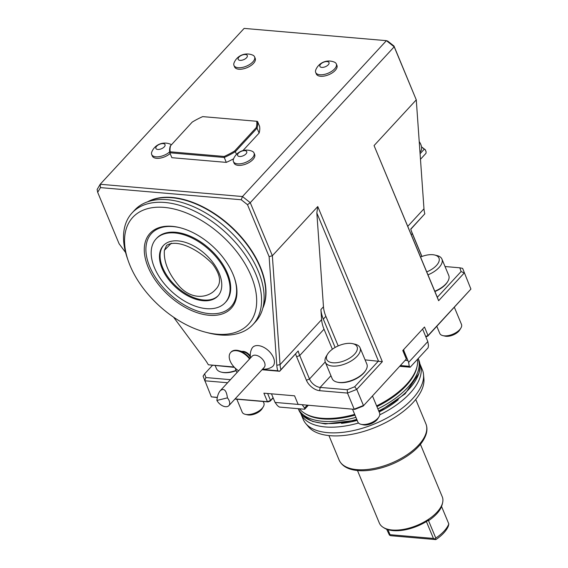 <?xml version="1.0" encoding="UTF-8"?>
<svg xmlns="http://www.w3.org/2000/svg" width="568" height="568" viewBox="0 0 568 568"><rect width="100%" height="100%" fill="white"/><g stroke="black" fill="none" stroke-linecap="round" stroke-linejoin="round"><path stroke-width="0.85" d="M164.386 250.31L166.573 245.44C177.415 238.333 199.389 250.176 212.553 264.021C220.853 275.132 221.754 283.723 215.251 289.794C209.18 296.929 193.255 301.125 179.644 286.712C168.639 274.088 163.548 261.954 164.386 250.31L171.366 243.168M164.223 207.398A78.746 47.009 -137.3 0 0 128.233 260.811A78.746 47.009 -137.3 0 0 205.538 332.195A78.746 47.009 -137.3 0 0 253.342 281.799A78.746 47.009 -137.3 0 0 164.223 207.398M209.13 315.275A55.245 32.98 -137.3 0 0 234.378 277.809A55.245 32.98 -137.3 0 0 180.148 227.74A55.245 32.98 -137.3 0 0 146.615 263.091A55.245 32.98 -137.3 0 0 209.13 315.275M387.944 529.674L390.031 534.694L389.428 535.07L390.663 535.702L435.848 539.6A31.552 15.442 -22.6 0 0 448.379 526.025L448.826 523.945A32.908 16.103 -22.6 0 1 435.784 538.066L435.393 539.032L433.42 538.428L426.398 521.552M390.031 534.694L433.42 538.428M435.848 539.6L435.393 539.032M389.428 535.07L386.645 529.22M357.485 470.538L379.332 523.021A34.087 16.678 -22.6 0 0 383.109 527.303L384.181 527.984A33.32 16.302 -22.6 0 0 428.79 520.011L428.535 520.657A32.908 16.103 -22.6 0 0 441.577 506.535L448.826 523.945M428.535 520.657L435.784 538.066M383.109 527.303A34.087 16.678 -22.6 0 0 392.254 530.015A34.087 16.678 -22.6 0 0 441.975 504.711A34.087 16.678 -22.6 0 0 442.649 502.524L442.38 503.759A33.32 16.302 157.4 0 1 441.712 505.903A33.32 16.302 157.4 0 1 441.634 506.109L441.577 506.535M442.649 502.524A34.087 16.678 -22.6 0 0 442.273 496.822L420.426 444.339M376.612 405.893A64.525 31.581 -22.6 0 0 416.628 368.021A64.525 31.581 -22.6 0 0 417.104 366.204A64.525 31.581 -22.6 0 0 417.445 359.345M299.485 408.797A64.525 31.581 -22.6 0 0 304.384 413.121A64.525 31.581 -22.6 0 0 354.673 414.363M376.925 406.652A63.715 31.183 -22.6 0 0 416.351 369.306A63.715 31.183 -22.6 0 0 416.813 367.517L417.104 366.204M304.384 413.121L305.52 413.845A63.715 31.183 -22.6 0 0 354.986 415.123M425.695 336.462L428.038 335.532L470.915 289.091L427.789 336.114L425.865 336.881M363.2 406.056L406.326 359.04L363.2 406.056L354.844 409.386L298.108 404.338L354.844 409.386M273.173 397.905L270.283 401.043L268.096 401.91L234.946 399.055M217.296 397.536L211.36 396.862L217.324 397.373M378.7 410.905A65 31.808 -22.6 0 0 419.063 372.736A65 31.808 -22.6 0 0 420.043 366.971A65 31.808 -22.6 0 0 418.815 360.041L418.19 358.536A65 31.808 -22.6 0 1 418.218 370.698A65 31.808 -22.6 0 1 377.848 408.868M298.264 408.69L298.803 409.997A65 31.808 -22.6 0 0 302.858 415.748A65 31.808 -22.6 0 0 356.768 419.383M298.285 408.697A65 31.808 -22.6 0 0 355.916 417.345M300.721 413.362A64.525 31.581 -22.6 0 0 300.863 413.724L303.227 419.397A64.525 31.581 -22.6 0 0 305.726 423.501L308.417 426.724A63.268 30.963 -22.6 0 0 369.505 429.564A63.268 30.963 -22.6 0 0 423.025 386.425A63.268 30.963 -22.6 0 0 423.905 378.65L423.522 374.468A64.525 31.581 -22.6 0 0 422.372 369.803L420.008 364.123A64.525 31.581 -22.6 0 0 419.851 363.769M305.726 423.501A64.525 31.581 -22.6 0 0 368.036 426.405A64.525 31.581 -22.6 0 0 422.62 382.406A64.525 31.581 -22.6 0 0 423.522 374.468M379.765 414.825A64.525 31.581 -22.6 0 0 420.256 376.726A64.525 31.581 -22.6 0 0 420.008 364.123M300.863 413.724A64.525 31.581 -22.6 0 0 358.5 423.011M341.474 423.366A58.767 28.762 -22.6 0 0 357.18 420.384M379.14 411.97A58.767 28.762 -22.6 0 0 398.239 399.737M205.538 332.195L208.122 332.862A82.275 49.118 -137.3 0 0 252.98 324.541A82.275 49.118 -137.3 0 0 243.551 252.547A82.275 49.118 -137.3 0 0 164.961 202.485A82.275 49.118 -137.3 0 0 132.088 212.908A82.275 49.118 -137.3 0 0 127.36 258.284L128.233 260.811M252.98 324.541L255.543 321.765A82.275 49.118 -137.3 0 0 246.114 249.771A82.275 49.118 -137.3 0 0 167.524 199.709A82.275 49.118 -137.3 0 0 134.644 210.139L132.088 212.908M420.554 257.02A16.458 8.051 157.4 0 1 432.731 254.705A16.458 8.051 157.4 0 1 434.612 254.996A16.458 8.051 157.4 0 1 438.631 262.338A16.458 8.051 157.4 0 1 426.745 271.894M350.854 343.384A16.458 8.051 157.4 0 1 352.735 343.675A16.458 8.051 157.4 0 1 354.262 354.482A16.458 8.051 157.4 0 1 334.176 362.838A16.458 8.051 157.4 0 1 327.587 354.141A16.458 8.051 157.4 0 1 350.854 343.384M419.972 152.139L420.412 151.656A11.751 7.015 -137.3 0 0 419.227 141.595M238.652 370.783A14.108 8.421 42.7 0 1 230.679 352.472A14.108 8.421 42.7 0 1 249.565 358.969M434.612 254.996L436.948 255.55A18.808 9.202 157.4 0 1 441.925 259.072A18.808 9.202 157.4 0 1 427.974 274.848M352.735 343.675L355.071 344.222A18.808 9.202 157.4 0 1 360.048 347.744A18.808 9.202 157.4 0 1 346.217 363.47A18.808 9.202 157.4 0 1 325.322 362.199A18.808 9.202 157.4 0 1 326.33 356.186L327.587 354.141M240.051 60.35A4.934 2.414 157.4 0 1 240.796 55.7A4.934 2.414 157.4 0 1 247.371 56.267A4.934 2.414 157.4 0 1 240.051 60.35M256.665 121.268L202.691 116.617A46.072 22.55 -22.6 0 0 192.204 122.113L170.265 146.061A46.782 22.89 -22.6 0 0 169.797 152.771L224.268 157.471L224.168 156.463A46.072 22.55 -22.6 0 0 234.655 150.96L256.196 127.637A46.072 22.55 -22.6 0 0 256.665 121.268L257.538 121.445A46.782 22.89 -22.6 0 1 257.063 128.155L256.196 127.637M170.663 145.444A46.072 22.55 -22.6 0 0 170.194 151.805L169.797 152.771L171.863 157.691L226.291 162.384L224.268 157.471A46.782 22.89 -22.6 0 0 235.351 151.67L234.655 150.96M239.497 156.491A4.934 2.414 157.4 0 1 239.007 152.671A4.934 2.414 157.4 0 1 245.355 150.74A4.934 2.414 157.4 0 1 245.795 154.098A4.934 2.414 157.4 0 1 239.497 156.491M170.194 151.805L224.168 156.463M157.783 149.448A4.934 2.414 157.4 0 1 158.522 144.797A4.934 2.414 157.4 0 1 165.103 145.365A4.934 2.414 157.4 0 1 157.783 149.448M321.765 67.393A4.934 2.414 157.4 0 1 322.51 62.743A4.934 2.414 157.4 0 1 329.085 63.311A4.934 2.414 157.4 0 1 321.765 67.393M421.612 147.531L421.946 147.169A14.108 8.421 42.7 0 1 421.562 147.077M424.275 149.178L421.946 147.169L425.347 149.782L424.275 149.178L420.086 153.715M425.247 149.767L426.121 151.862L425.347 149.782M421.555 147.055A15.279 9.123 -137.3 0 0 421.91 147.162M230.679 352.472L231.062 352.061A14.108 8.421 42.7 0 1 238.752 350.634A14.108 8.421 42.7 0 1 249.948 358.55M228.847 405.666A8.229 4.913 -137.3 0 1 216.905 400.44L227.441 397.863A8.229 4.913 -137.3 0 1 228.847 405.666L264.191 367.382A8.229 4.913 42.7 0 0 262.785 359.587A8.229 4.913 42.7 0 0 253.754 355.284A8.229 4.913 42.7 0 0 252.1 356.221L220.277 390.685C224.033 387.837 226.426 390.23 227.441 397.863M216.905 400.44C217.296 396.109 218.417 392.857 220.277 390.685M441.925 259.072L448.755 275.473A18.808 9.202 157.4 0 1 447.747 281.479A18.808 9.202 157.4 0 1 434.804 291.242M360.048 347.744L366.871 364.145A18.808 9.202 157.4 0 1 365.863 370.159A18.808 9.202 157.4 0 1 337.122 382.122A18.808 9.202 157.4 0 1 332.145 378.6L325.322 362.199M238.198 67.72A11.168 5.467 157.4 0 1 233.966 65.434A11.168 5.467 157.4 0 1 234.08 62.821A14.108 14.108 0 0 1 252.661 55.089A11.168 5.467 157.4 0 1 254.585 56.85A11.168 5.467 157.4 0 1 250.026 64.248A11.168 5.467 157.4 0 1 238.198 67.72M226.312 162.37A46.782 22.89 -22.6 0 0 233.604 158.777A46.753 22.883 -22.6 0 1 226.291 162.384M236.487 154.404L235.351 151.67L257.063 128.155L259.107 133.061A46.782 22.89 -22.6 0 0 259.576 126.344L257.538 121.445M252.107 151.223A11.168 5.467 157.4 0 1 254.031 152.991A11.168 5.467 157.4 0 1 245.823 162.32A11.168 5.467 157.4 0 1 233.42 161.568A11.168 5.467 157.4 0 1 233.526 158.962A14.108 14.108 0 0 1 252.107 151.223M169.662 151.883A11.168 5.467 157.4 0 1 155.93 156.818A11.168 5.467 157.4 0 1 151.699 154.524A11.168 5.467 157.4 0 1 151.805 151.919A14.108 14.108 0 0 1 170.393 144.187A11.168 5.467 157.4 0 1 171.33 144.712M319.919 74.763A11.168 5.467 157.4 0 1 315.687 72.47A11.168 5.467 157.4 0 1 315.794 69.864A14.108 14.108 0 0 1 334.374 62.132A11.168 5.467 157.4 0 1 336.306 63.893A11.168 5.467 157.4 0 1 331.74 71.291A11.168 5.467 157.4 0 1 319.919 74.763M420.476 159.267L425.993 153.296L426.121 151.862M238.752 350.634L243.928 351.975A7.05 4.21 42.7 0 1 250.495 357.513M262.97 307.522A79.925 47.712 -137.3 0 0 243.083 239.696A79.925 47.712 -137.3 0 0 171.891 197.728A79.925 47.712 -137.3 0 0 148.255 201.597M236.082 370.4A18.808 9.202 157.4 0 1 221.421 372.154A18.808 9.202 157.4 0 1 216.444 368.625L215.229 365.714M263.225 401.491L263.893 403.088A11.751 5.751 157.4 0 1 263.261 406.851L262.104 408.733A9.592 4.693 157.4 0 1 247.449 414.832L245.298 414.328A11.751 5.751 157.4 0 1 242.188 412.127L236.813 399.219M454.372 307.324L461.479 324.385A11.751 5.751 157.4 0 1 460.847 328.148L459.69 330.029A9.592 4.693 157.4 0 1 445.035 336.128L442.884 335.624A11.751 5.751 157.4 0 1 439.774 333.423L436.82 326.33M372.494 395.995L379.594 413.064A11.751 5.751 157.4 0 1 378.97 416.82L377.812 418.701A9.592 4.693 157.4 0 1 363.151 424.807L361.007 424.296A11.751 5.751 157.4 0 1 357.897 422.095L352.522 409.187M434.918 291.526A18.02 8.818 -22.6 0 0 447.328 282.168L447.747 281.479M337.122 382.122L337.91 382.307A18.02 8.818 -22.6 0 0 339.969 382.626A18.02 8.818 -22.6 0 0 365.444 370.847L365.863 370.159M332.372 349.235L324.03 329.199A35.259 21.051 42.7 0 1 321.623 319.635L320.913 309.546A35.259 21.051 -137.3 0 0 323.32 319.117L335.12 347.453M316.837 212.979L317.76 206.546L272.349 255.735L280.045 364.663A35.259 21.051 -137.3 0 0 280.897 369.683L298.172 350.974A35.259 21.051 -137.3 0 0 299.726 355.525L309.496 379.005A9.635 5.751 -137.3 0 0 320.139 387.404L347.233 389.74L354.688 386.765L378.465 361.014L316.837 212.979L323.469 306.777A35.259 21.051 -137.3 0 0 325.876 316.341L338.187 345.912M254.585 56.85L255.209 58.355A11.168 5.467 157.4 0 1 250.651 65.753A11.168 5.467 157.4 0 1 238.83 69.225A11.168 5.467 157.4 0 1 234.598 66.939L233.966 65.434M254.031 152.991L254.663 154.496A11.168 5.467 157.4 0 1 246.455 163.825A11.168 5.467 157.4 0 1 234.044 163.073L233.42 161.568M259.107 133.061L242.926 150.605M170.116 153.545A11.168 5.467 157.4 0 1 159.636 158.209A11.168 5.467 157.4 0 1 152.323 156.03L151.699 154.524M336.306 63.893L336.93 65.398A11.168 5.467 157.4 0 1 332.365 72.796A11.168 5.467 157.4 0 1 320.544 76.268A11.168 5.467 157.4 0 1 316.312 73.975L315.687 72.47M421.846 256.509L412.311 233.597A35.259 21.051 42.7 0 1 411.495 231.46A35.259 21.051 42.7 0 1 410.756 229.046L424.829 213.802L410.806 229.231M424.829 213.802A35.259 21.051 42.7 0 1 423.976 208.79L416.273 99.861L394.192 46.81L386.403 40.662L244.126 28.4L100.195 184.273L242.472 196.535L241.237 199.751L100.451 187.617L100.195 184.273L97.135 189.485L97.682 192.332L119.067 243.7L125.606 252.519M298.172 350.974L279.662 371.266L277.752 370.769A37.609 22.45 42.7 0 1 276.801 365.252L269.118 256.63L272.349 255.735L250.261 202.684L394.192 46.81L393.993 46.051L387.724 41.102L386.403 40.662L242.472 196.535L250.261 202.684L247.499 204.7L241.237 199.751M279.69 371.11L280.897 369.683M241.932 351.457A7.05 4.21 42.7 0 1 250.318 356.101M250.566 357.883A14.108 14.108 0 0 1 251.958 348.369A13.817 8.25 42.7 0 1 255.465 345.763A13.817 8.25 42.7 0 1 270.901 353.317A13.817 8.25 42.7 0 1 272.029 366.9A14.108 14.108 0 0 1 262.657 369.051M262.785 308.261A79.925 47.712 -137.3 0 0 231.304 226.739A79.925 47.712 -137.3 0 0 147.538 201.846M173.552 317.157L204.608 359.033A37.609 22.45 42.7 0 1 208.349 364.791L234.442 367.368M221.421 372.154L222.202 372.338A18.02 8.818 -22.6 0 0 224.261 372.658A18.02 8.818 -22.6 0 0 236.196 370.677M263.261 406.851A11.751 5.751 157.4 0 1 246.64 414.534A11.751 5.751 157.4 0 1 245.298 414.328M460.847 328.148A11.751 5.751 157.4 0 1 444.226 335.83A11.751 5.751 157.4 0 1 442.884 335.624M302.247 404.856L304.59 408.009L304.668 409.244L279.349 407.064L277.468 405.666L275.054 402.421L298.747 404.466M304.668 409.244L308.239 405.375M304.59 408.009L307.111 405.275M279.662 371.266L262.011 369.74M208.349 364.791L234.101 367.006M262.295 369.441L277.752 370.769M378.97 416.82A11.751 5.751 157.4 0 1 362.349 424.509A11.751 5.751 157.4 0 1 361.007 424.296M428.095 347.815L410.174 367.219L409.272 366.31L408.626 362.356L427.818 341.567L428.471 345.521L428.095 347.815M399.886 366.332L410.174 367.219M400.596 365.558L409.272 366.31M393.993 46.051L416.273 99.861L374.056 145.585L437.317 297.284L461.095 271.532L459.817 267.805L445.035 266.534M461.095 271.532L464.219 273.002L438.631 300.713L374.056 145.585M462.636 268.38L470.915 289.091L462.636 268.38L459.817 267.805M365.089 359.863L382.342 361.681L356.754 389.392L347.488 393.077L319.649 390.677A11.992 7.157 42.7 0 1 306.408 380.233L296.638 356.754A37.609 22.45 42.7 0 1 295.601 353.992M347.233 389.74L347.488 393.077L354.183 409.166L363.449 405.481L356.754 389.392L354.688 386.765M100.451 187.617L97.682 192.332M269.118 256.63L247.499 204.7M212.361 365.465L204.629 373.836L205.907 377.557L230.445 379.672M204.629 373.836L203.081 376.144L211.36 396.862M205.907 377.557L204.665 380.773L227.605 382.747M411.218 230.636A37.609 22.45 -137.3 0 0 411.779 232.056L421.555 255.536A11.992 7.157 -137.3 0 0 421.981 256.459M268.096 401.91L267.436 401.69L270.524 400.461L273.08 397.692L275.054 402.421M235.088 398.906L267.436 401.69L263.893 393.177L294.565 395.818L298.108 404.338M235.081 368L236.991 372.587M405.431 360.325L407.867 360.538L408.626 362.356M405.538 360.211L407.867 360.538M437.317 297.284L438.631 300.713M402.861 350.435L406.326 359.04L402.783 350.52L424.488 327.012L428.038 335.532L427.789 336.114M317.76 206.546L382.342 361.681M270.283 401.043L270.524 400.461L267.627 393.496M422.251 329.433L422.99 329.958L427.818 341.567M271.476 393.83L273.08 397.692M402.939 350.619L403.841 350.697L407.888 360.41M403.82 349.405L403.841 350.697M180.581 227.853A54.066 32.277 -137.3 0 0 148.262 262.771A54.066 32.277 -137.3 0 0 209.379 313.635A54.066 32.277 -137.3 0 0 234.229 277.383M225.155 302.694L225.801 302.006A47.016 28.066 -137.3 0 0 210.295 249.487A47.016 28.066 -137.3 0 0 156.718 238.212L156.072 238.908A47.016 28.066 -137.3 0 0 161.461 280.045A47.016 28.066 -137.3 0 0 206.376 308.651A47.016 28.066 -137.3 0 0 225.155 302.694A47.016 28.066 -137.3 0 0 209.656 250.183A47.016 28.066 -137.3 0 0 156.072 238.908M163.655 245.262A37.14 22.173 -137.3 0 0 168.447 277.724A37.14 22.173 -137.3 0 0 203.706 300.01A37.14 22.173 -137.3 0 0 218.219 295.644M203.067 300.706A37.14 22.173 -137.3 0 0 217.906 295.999A37.14 22.173 -137.3 0 0 205.659 254.514A37.14 22.173 -137.3 0 0 163.328 245.603A37.14 22.173 -137.3 0 0 167.588 278.107A37.14 22.173 -137.3 0 0 203.067 300.706M426.078 433.029A47.016 23.011 -22.6 0 0 425.901 423.849C427.179 427.037 427.264 430.466 426.149 434.144C423.629 441.826 417.402 449.061 407.469 455.855C397.181 462.714 385.991 467.301 373.921 469.622C366.459 470.986 359.8 471.12 353.942 470.034C346.48 468.628 341.531 465.284 339.089 459.981A47.016 23.011 -22.6 0 0 382.967 466.193A47.016 23.011 -22.6 0 0 426.078 433.029M323.32 319.117L325.876 316.341M321.623 319.635L280.045 364.663L276.801 365.252M411.275 234.719L412.311 233.597L411.779 232.056M324.03 329.199L299.726 355.525L296.638 356.754M325.23 361.965L309.496 379.005L306.408 380.233M330.945 375.704L320.139 387.404L319.649 390.677M407.781 226.327L423.976 208.79M320.913 309.546L323.469 306.777M421.882 256.495L421.555 255.536M420.043 366.971L418.971 373.346L405.076 393.887L379.005 411.651M302.858 415.748L312.478 421.399L325.322 423.955L357.066 420.114M425.901 423.849L415.74 399.446M339.089 459.981L328.929 435.585"/></g></svg>
